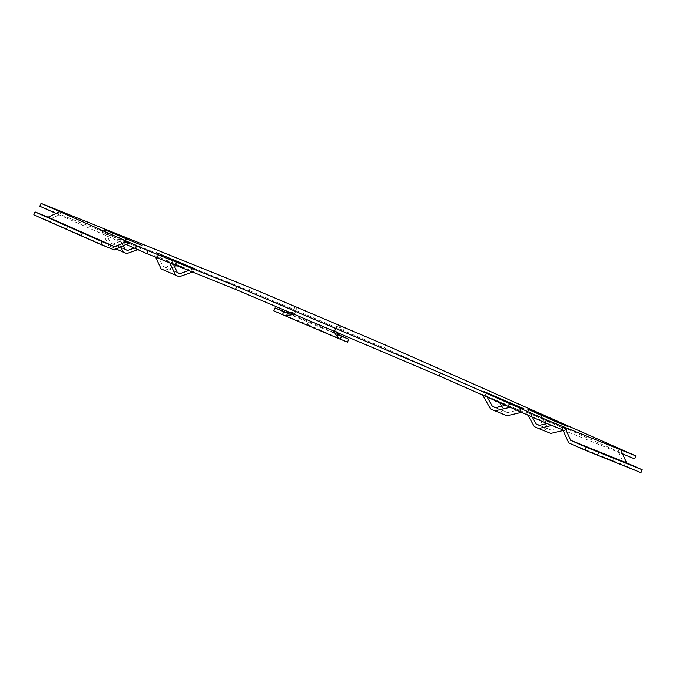 <?xml version="1.0" encoding="UTF-8"?>
<svg xmlns="http://www.w3.org/2000/svg" width="676" height="676" viewBox="0 0 676 676"><rect width="100%" height="100%" fill="white"/><g stroke="black" fill="none" stroke-linecap="round" stroke-linejoin="round"><path stroke-width="0.51" stroke-dasharray="3.38 2.54" d="M600.533 456.063L612.456 461.04L600.533 456.063M69.113 230.406L81.044 235.383L69.113 230.406M344.583 327.666L343.349 330.572L384.289 347.963L385.523 345.056M384.289 347.963L634.705 458.86M622.613 453.985L617.932 452.1L619.165 449.194M617.932 452.1L618.827 452.498L624.658 465.443L640.958 472.659M33.8 214.841L47.43 220.325L59.133 214.824L59.885 215.129L61.127 212.222M59.885 215.129L56.057 213.439M39.816 206.239L249.174 290.587L250.416 287.68M249.174 290.587L290.122 307.969L291.356 305.07M290.122 307.969L293.114 309.177L294.347 306.27M295.091 306.566L293.883 309.498L293.114 309.177M295.75 306.828L296.257 308.256L295.395 310.732L293.883 309.498M339.259 325.308L337.611 325.815A9.481 5.281 -160.7 0 0 335.558 327.877A9.481 5.281 -160.7 0 0 336.403 331.646L336.978 332.448M339.825 335.6L285.551 312.549M290.257 312.608L291.373 312.523A9.481 5.281 -160.7 0 0 296.13 309.802A9.481 5.281 -160.7 0 0 296.257 308.256M341.008 326.085L339.766 328.992L336.741 328.291L337.611 325.815M339.766 328.992L343.349 330.572M141.859 245.329L134.254 248.067M124.933 249.3L113.069 244.044L126.606 239.186M104.129 229.553L106.115 233.761L141.123 248.438L120.615 240.174L118.621 235.966M123.252 245.76L120.615 240.174L102.389 232.257L106.115 233.761L110.492 243.014L124.992 249.427M177.332 272.504L165.468 267.257L179.005 262.389M194.266 268.533L188.739 270.518M156.536 252.756L158.522 256.964L193.522 271.642L173.014 263.386L171.028 259.178M173.487 264.375L173.014 263.386L154.796 255.46L158.522 256.964L162.899 266.217L177.391 272.639M496.488 397.099L499.623 402.617M487.134 397.082L484.008 391.573M501.685 406.251L504.516 411.228L495.669 407.662M511.8 403.876L506.696 405.076L482.165 394.209L518.813 409.96L523.917 408.76M495.474 407.704L507.591 412.588L518.813 409.96L523.275 411.929L506.696 405.076L505.707 405.304M545.498 423.903L548.329 428.88L539.473 425.314M540.301 414.751L544.763 422.601M532.274 417.075L527.812 409.225M555.613 421.528L550.509 422.728L525.979 411.861L562.626 427.604L567.73 426.412M539.287 425.356L551.405 430.24L562.626 427.604L567.088 429.581L550.509 422.728L547.036 423.539M338.101 328.266L294.592 309.785M562.897 429.961L618.827 452.498M59.133 214.824L126.032 244.45M334.519 331.409A9.481 5.281 19.3 0 1 334.688 330.353A9.481 5.281 19.3 0 1 336.741 328.291M295.395 310.732A9.481 5.281 19.3 0 1 295.268 312.278A9.481 5.281 19.3 0 1 293.714 314.078M338.98 334.882L308.611 321.438L287.021 312.735M116.889 238.67L120.784 246.917M137.794 249.63L141.123 248.438M113.069 244.044L110.492 243.014M102.389 232.257L108.76 245.718L112.326 247.154L126.623 242.016M179.03 265.229L164.733 270.358L161.158 268.921M155.598 257.167L154.796 255.46M162.899 266.217L165.468 267.257M169.761 262.871L169.287 261.882M193.522 271.642L192.474 272.022M504.516 411.228L507.591 412.588M523.275 411.929L521.568 412.335M506.949 415.757L502.682 413.864L494.283 399.094M482.681 395.114L482.165 394.209M511.157 407.053L510.169 407.282M551.777 425.449L554.971 424.697M525.979 411.861L527.821 415.098M548.329 428.88L551.405 430.24M563.142 430.511L567.088 429.581M538.096 416.746L546.487 431.516L550.763 433.409M112.326 247.154L126.818 253.576M116.264 249.038L108.76 245.718M164.733 270.358L179.224 276.78M490.556 408.988L502.682 413.864M534.37 426.632L546.487 431.516M568.736 442.915L624.658 465.443M47.43 220.325L114.32 249.951M273.814 310.825L307.369 324.336L308.611 321.438M307.369 324.336L347.506 342.115M340.121 325.688L338.921 328.62M336.403 331.646L336.234 332.136M291.204 313.013L291.373 312.523M612.456 461.04L613.698 458.134M81.044 235.383L82.278 232.476M334.688 330.353L335.558 327.877M295.268 312.278L296.13 309.802M597.922 454.838L599.164 451.931M66.51 229.181L67.744 226.274"/><path stroke-width="1.01" d="M611.096 456.908L599.164 451.931L611.096 456.908M79.675 231.251L67.744 226.274L79.675 231.251M635.947 455.954L385.523 345.056L295.75 306.828L250.416 287.68L41.059 203.341L148.086 250.737L236.701 286.438L440.473 372.966L546.462 419.897L635.947 455.954L634.705 458.86L622.613 453.985M104.129 229.553L141.859 245.329L104.129 229.553M156.536 252.756L194.266 268.533L156.536 252.756M511.8 403.876L484.008 391.573L523.917 408.76L511.8 403.876M555.613 421.528L527.812 409.225L539.938 414.101L567.73 426.412L555.613 421.528M620.771 449.903L626.601 462.849L642.2 469.761L640.958 472.659L585.027 450.132L568.736 442.915L562.897 429.961L562.001 429.564L563.235 426.657M564.84 427.367L570.671 440.321L626.601 462.849M570.671 440.321L586.269 447.225L585.027 450.132M562.001 429.564L545.219 422.804L546.462 419.897M545.219 422.804L439.231 375.873L440.473 372.966M439.231 375.873L235.459 289.345L236.701 286.438M235.459 289.345L146.853 253.644L148.086 250.737M146.853 253.644L126.784 244.754L128.017 241.847M126.682 241.307L114.979 246.808L101.941 241.56L100.699 244.467L33.8 214.841L35.042 211.934L101.941 241.56M126.784 244.754L126.032 244.45L114.32 249.951L100.699 244.467M59.784 211.681L48.081 217.182L114.979 246.808M48.081 217.182L35.042 211.934M56.057 213.439L39.816 206.239L41.059 203.341M336.978 332.448L339.825 335.6L348.748 339.208L338.98 334.882M287.021 312.735L275.048 307.918L285.551 312.549L290.257 312.608M126.606 239.186L127.367 238.915M134.254 248.067L127.561 250.466L124.933 249.3M127.561 250.466L124.992 249.427L123.252 245.76M188.739 270.518L179.968 273.67L177.332 272.504M179.005 262.389L179.774 262.119M173.487 264.375L177.391 272.639L179.968 273.67M496.125 396.457L496.488 397.099M495.669 407.662L492.398 406.344L487.134 397.082M499.623 402.617L501.685 406.251M505.707 405.304L495.474 407.704L492.398 406.344M539.473 425.314L536.212 423.996L532.274 417.075M544.763 422.601L545.498 423.903M539.938 414.101L540.301 414.751M547.036 423.539L539.287 425.356L536.212 423.996M586.269 447.225L642.2 469.761M341.515 336.293L340.273 339.2L338.668 338.558L335.541 334.121A9.481 5.281 19.3 0 1 334.519 331.409M293.714 314.078A9.481 5.281 19.3 0 1 290.503 314.999L286.751 315.295L287.613 312.819M283.7 311.746L282.467 314.653L284.393 315.506L286.751 315.295M337.476 336.842L338.346 334.366M120.784 246.917L123.252 252.14L126.818 253.576L137.794 249.63M192.474 272.022L179.224 276.78L161.158 268.921L155.598 257.167M175.659 275.343L169.761 262.871M521.568 412.335L506.949 415.757L490.556 408.988L482.681 395.114M510.169 407.282L494.832 410.881M527.821 415.098L534.37 426.632L538.645 428.525L551.777 425.449M538.645 428.525L550.763 433.409L563.142 430.511M123.252 252.14L116.264 249.038M338.668 338.558L284.393 315.506M275.048 307.918L273.814 310.825L282.467 314.653M340.273 339.2L347.506 342.115L348.748 339.208M336.234 332.136L335.541 334.121M290.503 314.999L291.204 313.013"/></g></svg>

